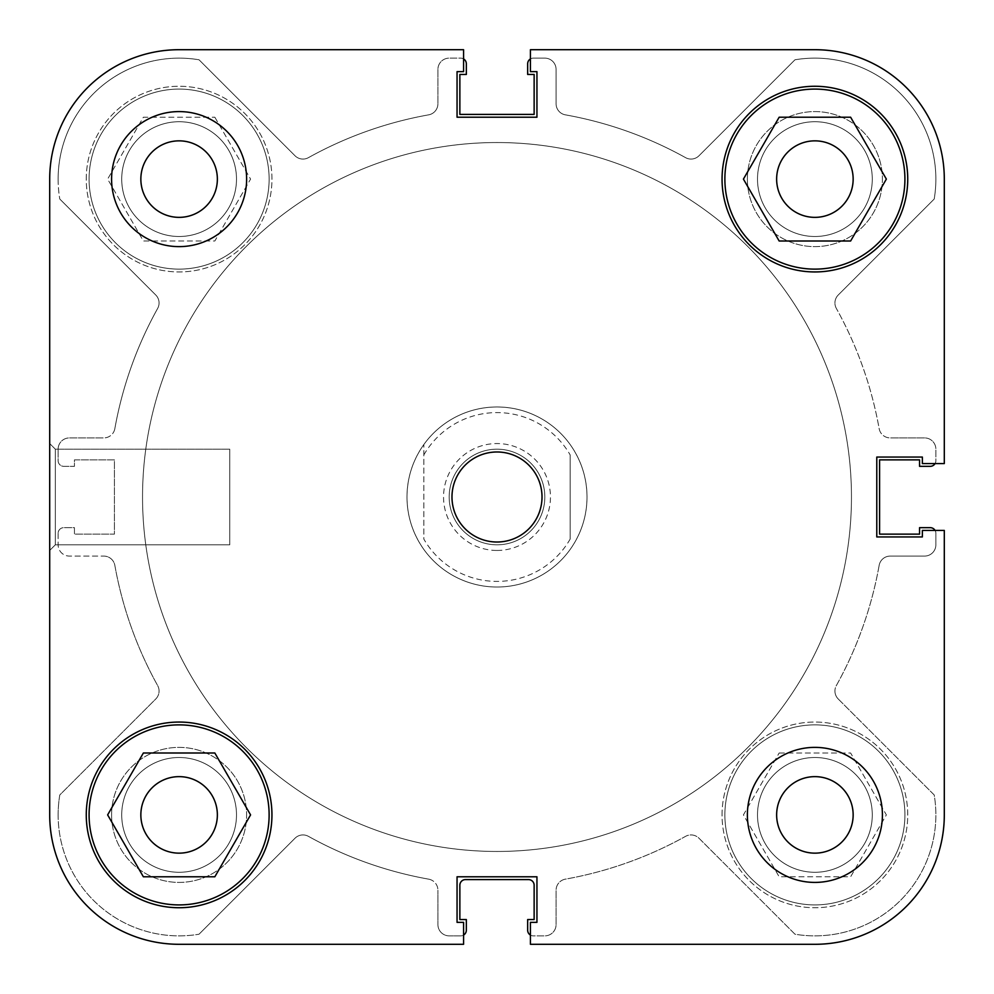 <?xml version="1.0" encoding="UTF-8"?>
<svg xmlns="http://www.w3.org/2000/svg" width="994" height="994" viewBox="0 0 994 994"><rect width="100%" height="100%" fill="white"/><g stroke="black" fill="none" stroke-linecap="round" stroke-linejoin="round"><path stroke-width="0.75" stroke-dasharray="4.97 3.73" d="M497 550.452A53.452 53.452 0 0 0 550.452 497A53.452 53.452 0 0 0 497 443.548A53.452 53.452 0 0 0 443.548 497A53.452 53.452 0 0 0 497 550.452M497 449.176A47.824 47.824 0 0 1 544.824 497A47.824 47.824 0 0 1 497 544.824A47.824 47.824 0 0 1 449.176 497A47.824 47.824 0 0 1 497 449.176A47.824 47.824 0 0 1 544.824 497A47.824 47.824 0 0 1 497 544.824A47.824 47.824 0 0 1 449.176 497A47.824 47.824 0 0 1 497 449.176M851.46 497A354.46 354.46 0 0 1 497 851.46A354.46 354.46 0 0 1 142.54 497A354.46 354.46 0 0 1 497 142.54A354.46 354.46 0 0 1 851.46 497A354.46 354.46 0 0 1 497 851.46A354.46 354.46 0 0 1 142.54 497A354.46 354.46 0 0 1 497 142.54A354.46 354.46 0 0 1 851.46 497A354.46 354.46 0 0 1 497 851.46A354.46 354.46 0 0 1 142.54 497A354.46 354.46 0 0 1 497 142.54A354.46 354.46 0 0 1 851.46 497A354.46 354.46 0 0 1 497 851.46A354.46 354.46 0 0 1 142.54 497A354.46 354.46 0 0 1 497 142.54A354.46 354.46 0 0 1 851.46 497A354.46 354.46 0 0 0 497 142.54A354.46 354.46 0 0 0 142.54 497A354.46 354.46 0 0 0 497 851.46A354.46 354.46 0 0 0 851.46 497A354.46 354.46 0 0 0 497 142.54A354.46 354.46 0 0 0 142.54 497A354.46 354.46 0 0 0 497 851.46A354.46 354.46 0 0 0 851.46 497A354.46 354.46 0 0 1 497 851.46A354.46 354.46 0 0 1 142.54 497A354.46 354.46 0 0 1 497 142.54A354.46 354.46 0 0 1 851.46 497A354.46 354.46 0 0 1 497 851.46A354.46 354.46 0 0 1 142.54 497A354.46 354.46 0 0 1 497 142.54A354.46 354.46 0 0 1 851.46 497M587.019 497A90.019 90.019 0 0 1 497 587.019A90.019 90.019 0 0 1 406.981 497C407.13 516.246 412.758 533.741 423.854 549.483A90.019 90.019 0 0 0 570.146 549.483C581.241 533.741 586.87 516.246 587.019 497A90.019 90.019 0 0 1 497 587.019A90.019 90.019 0 0 1 406.981 497A90.019 90.019 0 0 1 497 406.981A90.019 90.019 0 0 1 587.019 497A90.019 90.019 0 0 1 497 587.019A90.019 90.019 0 0 1 406.981 497A90.019 90.019 0 0 1 497 406.981A90.019 90.019 0 0 1 587.019 497C586.87 477.754 581.241 460.259 570.146 444.517A90.019 90.019 0 0 0 423.854 444.517C412.758 460.259 407.13 477.754 406.981 497A90.019 90.019 0 0 1 497 406.981A90.019 90.019 0 0 1 587.019 497M423.854 454.892A84.391 84.391 0 0 1 570.146 454.892L570.146 539.108A84.391 84.391 0 0 1 423.854 539.108L423.854 444.517L423.854 539.108M570.146 539.108L570.146 454.892M838.228 698.981A11.257 11.257 0 0 1 834.935 691.029A11.257 11.257 0 0 0 838.228 698.981L934.211 794.964A120.97 120.97 0 0 1 794.964 934.211L698.981 838.228A11.257 11.257 0 0 0 685.562 836.352A388.219 388.219 0 0 1 565.35 879.156A11.257 11.257 0 0 0 556.081 890.239A11.257 11.257 0 0 1 565.35 879.156A388.219 388.219 0 0 0 685.562 836.352A11.257 11.257 0 0 1 698.981 838.228L794.964 934.211A120.97 120.97 0 0 0 934.211 794.964L838.228 698.981M836.352 308.438A11.257 11.257 0 0 1 834.935 302.971A11.257 11.257 0 0 0 836.352 308.438A388.219 388.219 0 0 1 879.156 428.65A11.257 11.257 0 0 0 890.239 437.919A11.257 11.257 0 0 1 879.156 428.65A388.219 388.219 0 0 0 836.352 308.438M121.715 814.894A57.391 57.391 0 0 1 179.106 757.503A57.391 57.391 0 0 1 236.497 814.894A57.391 57.391 0 0 1 179.106 872.285A57.391 57.391 0 0 1 121.715 814.894A57.391 57.391 0 0 1 179.106 757.503A57.391 57.391 0 0 1 236.497 814.894A57.391 57.391 0 0 1 179.106 872.285A57.391 57.391 0 0 1 121.715 814.894M121.715 179.106A57.391 57.391 0 0 1 179.106 121.715A57.391 57.391 0 0 1 236.497 179.106A57.391 57.391 0 0 1 179.106 236.497A57.391 57.391 0 0 1 121.715 179.106A57.391 57.391 0 0 1 179.106 121.715A57.391 57.391 0 0 1 236.497 179.106A57.391 57.391 0 0 1 179.106 236.497A57.391 57.391 0 0 1 121.715 179.106M757.503 179.106A57.391 57.391 0 0 1 814.894 121.715A57.391 57.391 0 0 1 872.285 179.106A57.391 57.391 0 0 1 814.894 236.497A57.391 57.391 0 0 1 757.503 179.106A57.391 57.391 0 0 1 814.894 121.715A57.391 57.391 0 0 1 872.285 179.106A57.391 57.391 0 0 1 814.894 236.497A57.391 57.391 0 0 1 757.503 179.106M757.503 814.894A57.391 57.391 0 0 1 814.894 757.503A57.391 57.391 0 0 1 872.285 814.894A57.391 57.391 0 0 1 814.894 872.285A57.391 57.391 0 0 1 757.503 814.894A57.391 57.391 0 0 1 814.894 757.503A57.391 57.391 0 0 1 872.285 814.894A57.391 57.391 0 0 1 814.894 872.285A57.391 57.391 0 0 1 757.503 814.894M58.137 179.106A120.97 120.97 0 0 1 199.036 59.789L295.019 155.772A11.257 11.257 0 0 0 308.438 157.648A388.219 388.219 0 0 1 428.65 114.844A11.257 11.257 0 0 0 437.919 103.761A11.257 11.257 0 0 1 428.65 114.844A388.219 388.219 0 0 0 308.438 157.648A11.257 11.257 0 0 1 295.019 155.772L199.036 59.789A120.97 120.97 0 0 0 59.789 199.036A120.97 120.97 0 0 1 58.137 179.106M58.137 814.894A120.97 120.97 0 0 1 59.789 794.964L155.772 698.981A11.257 11.257 0 0 0 157.648 685.562A388.219 388.219 0 0 1 114.844 565.35A11.257 11.257 0 0 0 103.761 556.081A11.257 11.257 0 0 1 114.844 565.35A388.219 388.219 0 0 0 157.648 685.562A11.257 11.257 0 0 1 155.772 698.981L59.789 794.964A120.97 120.97 0 0 0 199.036 934.211A120.97 120.97 0 0 1 58.137 814.894M114.844 428.65A388.219 388.219 0 0 1 157.648 308.438A11.257 11.257 0 0 0 155.772 295.019L59.789 199.036L155.772 295.019A11.257 11.257 0 0 1 157.648 308.438A388.219 388.219 0 0 0 114.844 428.65A11.257 11.257 0 0 1 103.761 437.919A11.257 11.257 0 0 0 114.844 428.65M565.35 114.844A388.219 388.219 0 0 1 685.562 157.648A11.257 11.257 0 0 0 698.981 155.772L794.964 59.789A120.97 120.97 0 0 1 934.211 199.036L838.228 295.019A11.257 11.257 0 0 0 834.935 302.971A11.257 11.257 0 0 1 838.228 295.019L934.211 199.036A120.97 120.97 0 0 0 794.964 59.789L698.981 155.772A11.257 11.257 0 0 1 685.562 157.648A388.219 388.219 0 0 0 565.35 114.844A11.257 11.257 0 0 1 556.081 103.761A11.257 11.257 0 0 0 565.35 114.844M879.156 565.35A388.219 388.219 0 0 1 836.352 685.562A11.257 11.257 0 0 0 834.935 691.029A11.257 11.257 0 0 1 836.352 685.562A388.219 388.219 0 0 0 879.156 565.35A11.257 11.257 0 0 1 890.239 556.081A11.257 11.257 0 0 0 879.156 565.35M428.65 879.156A388.219 388.219 0 0 1 308.438 836.352A11.257 11.257 0 0 0 295.019 838.228L199.036 934.211L295.019 838.228A11.257 11.257 0 0 1 308.438 836.352A388.219 388.219 0 0 0 428.65 879.156A11.257 11.257 0 0 1 437.919 890.239A11.257 11.257 0 0 0 428.65 879.156M58.137 533.293L58.137 544.824A11.257 11.257 0 0 0 69.394 556.081L103.761 556.081L69.394 556.081A11.257 11.257 0 0 1 58.137 544.824L58.137 533.293A5.629 5.629 0 0 1 63.765 527.665L74.451 527.665L74.451 534.138L114.409 534.138L114.409 459.862L74.451 459.862L74.451 466.335L63.765 466.335A5.629 5.629 0 0 1 58.137 460.707L58.137 449.176A11.257 11.257 0 0 1 69.394 437.919L103.761 437.919L69.394 437.919A11.257 11.257 0 0 0 58.137 449.176L58.137 460.707A5.629 5.629 0 0 0 63.765 466.335L74.451 466.335L74.451 459.862L114.409 459.862L114.409 534.138L74.451 534.138L74.451 527.665L63.765 527.665A5.629 5.629 0 0 0 58.137 533.293M437.919 69.394L437.919 103.761L437.919 69.394A11.257 11.257 0 0 1 449.176 58.137A11.257 11.257 0 0 0 437.919 69.394M463.577 58.932A5.629 5.629 0 0 0 460.707 58.137L449.176 58.137L460.707 58.137A5.629 5.629 0 0 1 466.335 63.765L466.335 74.451L459.862 74.451L459.862 114.409L534.138 114.409L534.138 74.451L527.665 74.451L527.665 63.765A5.629 5.629 0 0 1 533.293 58.137L544.824 58.137A11.257 11.257 0 0 1 556.081 69.394L556.081 103.761L556.081 69.394A11.257 11.257 0 0 0 544.824 58.137L533.293 58.137A5.629 5.629 0 0 0 530.423 58.932M924.606 437.919L890.239 437.919L924.606 437.919A11.257 11.257 0 0 1 935.863 449.176A11.257 11.257 0 0 0 924.606 437.919M935.068 463.577A5.629 5.629 0 0 0 935.863 460.707L935.863 449.176L935.863 460.707A5.629 5.629 0 0 1 930.235 466.335L919.549 466.335L919.549 459.862L879.591 459.862L879.591 534.138L919.549 534.138L919.549 527.665L930.235 527.665A5.629 5.629 0 0 1 935.863 533.293L935.863 544.824A11.257 11.257 0 0 1 924.606 556.081L890.239 556.081L924.606 556.081A11.257 11.257 0 0 0 935.863 544.824L935.863 533.293A5.629 5.629 0 0 0 935.068 530.423M556.081 924.606L556.081 890.239L556.081 924.606A11.257 11.257 0 0 1 544.824 935.863A11.257 11.257 0 0 0 556.081 924.606M530.423 935.068A5.629 5.629 0 0 0 533.293 935.863L544.824 935.863L533.293 935.863A5.629 5.629 0 0 1 527.665 930.235L527.665 919.549L534.138 919.549L534.138 885.219A5.629 5.629 0 0 0 528.51 879.591L465.49 879.591A5.629 5.629 0 0 0 459.862 885.219L459.862 919.549L466.335 919.549L466.335 930.235A5.629 5.629 0 0 1 460.707 935.863L449.176 935.863A11.257 11.257 0 0 1 437.919 924.606L437.919 890.239L437.919 924.606A11.257 11.257 0 0 0 449.176 935.863L460.707 935.863A5.629 5.629 0 0 0 463.577 935.068M269.125 814.894A90.019 90.019 0 0 0 179.106 724.874A90.019 90.019 0 0 0 89.087 814.894A90.019 90.019 0 0 0 179.106 904.913A90.019 90.019 0 0 0 269.125 814.894M904.913 179.106A90.019 90.019 0 0 0 814.894 89.087A90.019 90.019 0 0 0 724.874 179.106A90.019 90.019 0 0 0 814.894 269.125A90.019 90.019 0 0 0 904.913 179.106M140.85 179.106A38.257 38.257 0 0 0 179.106 217.363A38.257 38.257 0 0 0 217.363 179.106A38.257 38.257 0 0 0 179.106 140.85A38.257 38.257 0 0 0 140.85 179.106A38.257 38.257 0 0 1 179.106 140.85A38.257 38.257 0 0 1 217.363 179.106A38.257 38.257 0 0 0 179.106 140.85A38.257 38.257 0 0 0 140.85 179.106A38.257 38.257 0 0 0 179.106 217.363A38.257 38.257 0 0 0 217.363 179.106A38.257 38.257 0 0 1 179.106 217.363A38.257 38.257 0 0 1 140.85 179.106M776.637 814.894A38.257 38.257 0 0 0 814.894 853.15A38.257 38.257 0 0 0 853.15 814.894A38.257 38.257 0 0 0 814.894 776.637A38.257 38.257 0 0 0 776.637 814.894A38.257 38.257 0 0 1 814.894 776.637A38.257 38.257 0 0 1 853.15 814.894A38.257 38.257 0 0 0 814.894 776.637A38.257 38.257 0 0 0 776.637 814.894A38.257 38.257 0 0 0 814.894 853.15A38.257 38.257 0 0 0 853.15 814.894A38.257 38.257 0 0 1 814.894 853.15A38.257 38.257 0 0 1 776.637 814.894M747.376 814.894A67.517 67.517 0 0 0 814.894 882.411A67.517 67.517 0 0 0 882.411 814.894A67.517 67.517 0 0 0 814.894 747.376A67.517 67.517 0 0 0 747.376 814.894M111.589 179.106A67.517 67.517 0 0 0 179.106 246.624A67.517 67.517 0 0 0 246.624 179.106A67.517 67.517 0 0 0 179.106 111.589A67.517 67.517 0 0 0 111.589 179.106M451.984 497A45.016 45.016 0 0 0 497 542.016A45.016 45.016 0 0 0 542.016 497A45.016 45.016 0 0 0 497 451.984A45.016 45.016 0 0 0 451.984 497M49.7 550.452L55.329 544.824L55.329 449.176L229.751 449.176L55.329 449.176L55.329 544.824L229.751 544.824L229.751 449.176L229.751 544.824L229.751 449.176L229.751 544.824L55.329 544.824L55.329 449.176L49.7 443.548L49.7 550.452L49.7 443.548L49.7 550.452L49.7 443.548L55.329 449.176L55.329 544.824L49.7 550.452L49.7 443.548M86.267 814.894A92.84 92.84 0 0 0 179.106 907.733A92.84 92.84 0 0 0 271.946 814.894A92.84 92.84 0 0 0 179.106 722.054A92.84 92.84 0 0 0 86.267 814.894M722.054 179.106A92.84 92.84 0 0 0 814.894 271.946A92.84 92.84 0 0 0 907.733 179.106A92.84 92.84 0 0 0 814.894 86.267A92.84 92.84 0 0 0 722.054 179.106M776.637 179.106A38.257 38.257 0 0 0 814.894 217.363A38.257 38.257 0 0 0 853.15 179.106A38.257 38.257 0 0 0 814.894 140.85A38.257 38.257 0 0 0 776.637 179.106A38.257 38.257 0 0 1 814.894 140.85A38.257 38.257 0 0 1 853.15 179.106A38.257 38.257 0 0 1 814.894 217.363A38.257 38.257 0 0 1 776.637 179.106A38.257 38.257 0 0 1 814.894 140.85A38.257 38.257 0 0 1 853.15 179.106A38.257 38.257 0 0 1 814.894 217.363A38.257 38.257 0 0 1 776.637 179.106M140.85 814.894A38.257 38.257 0 0 0 179.106 853.15A38.257 38.257 0 0 0 217.363 814.894A38.257 38.257 0 0 0 179.106 776.637A38.257 38.257 0 0 0 140.85 814.894A38.257 38.257 0 0 1 179.106 776.637A38.257 38.257 0 0 1 217.363 814.894A38.257 38.257 0 0 1 179.106 853.15A38.257 38.257 0 0 1 140.85 814.894A38.257 38.257 0 0 1 179.106 776.637A38.257 38.257 0 0 1 217.363 814.894A38.257 38.257 0 0 1 179.106 853.15A38.257 38.257 0 0 1 140.85 814.894M944.3 463.577L922.357 463.577L922.357 457.054L876.783 457.054L876.783 536.946L922.357 536.946L922.357 530.423L944.3 530.423L944.3 814.894A129.406 129.406 0 0 1 814.894 944.3A129.406 129.406 0 0 0 944.3 814.894L944.3 530.423L922.357 530.423L922.357 536.946L876.783 536.946L876.783 457.054L922.357 457.054L922.357 463.577L944.3 463.577L944.3 179.106A129.406 129.406 0 0 0 814.894 49.7A129.406 129.406 0 0 1 944.3 179.106L944.3 463.577L922.357 463.577L922.357 457.054L876.783 457.054L876.783 536.946L922.357 536.946L922.357 530.423L944.3 530.423L944.3 814.894A129.406 129.406 0 0 1 814.894 944.3L530.423 944.3L530.423 922.357L536.946 922.357L536.946 876.783L457.054 876.783L457.054 922.357L463.577 922.357L463.577 944.3L179.106 944.3A129.406 129.406 0 0 1 49.7 814.894A129.406 129.406 0 0 0 179.106 944.3A129.406 129.406 0 0 1 49.7 814.894L49.7 179.106L49.7 814.894M944.3 179.106A129.406 129.406 0 0 0 814.894 49.7L530.423 49.7L814.894 49.7L530.423 49.7L530.423 71.643L530.423 49.7L530.423 71.643L536.946 71.643L530.423 71.643L536.946 71.643L536.946 117.217L536.946 71.643L536.946 117.217L457.054 117.217L536.946 117.217L457.054 117.217L457.054 71.643L457.054 117.217L457.054 71.643L463.577 71.643L457.054 71.643L463.577 71.643L463.577 49.7L179.106 49.7A129.406 129.406 0 0 0 49.7 179.106A129.406 129.406 0 0 1 179.106 49.7L463.577 49.7L463.577 71.643L463.577 49.7M743.425 179.106L779.159 240.995L850.628 240.995L886.362 179.106L850.628 117.217L779.159 117.217L743.425 179.106M214.841 876.783L250.575 814.894L214.841 753.005L143.372 753.005L107.638 814.894L143.372 876.783L214.841 876.783M89.087 179.106A90.019 90.019 0 0 0 179.106 269.125A90.019 90.019 0 0 0 269.125 179.106A90.019 90.019 0 0 1 179.106 269.125A90.019 90.019 0 0 1 89.087 179.106A90.019 90.019 0 0 1 179.106 89.087A90.019 90.019 0 0 1 269.125 179.106A90.019 90.019 0 0 0 179.106 89.087A90.019 90.019 0 0 0 89.087 179.106M724.874 814.894A90.019 90.019 0 0 0 814.894 904.913A90.019 90.019 0 0 0 904.913 814.894A90.019 90.019 0 0 1 814.894 904.913A90.019 90.019 0 0 1 724.874 814.894A90.019 90.019 0 0 1 814.894 724.874A90.019 90.019 0 0 1 904.913 814.894A90.019 90.019 0 0 0 814.894 724.874A90.019 90.019 0 0 0 724.874 814.894M747.376 179.106A67.517 67.517 0 0 1 814.894 111.589A67.517 67.517 0 0 1 882.411 179.106A67.517 67.517 0 0 1 814.894 246.624A67.517 67.517 0 0 1 747.376 179.106A67.517 67.517 0 0 1 814.894 111.589A67.517 67.517 0 0 1 882.411 179.106A67.517 67.517 0 0 1 814.894 246.624A67.517 67.517 0 0 1 747.376 179.106M111.589 814.894A67.517 67.517 0 0 1 179.106 747.376A67.517 67.517 0 0 1 246.624 814.894A67.517 67.517 0 0 1 179.106 882.411A67.517 67.517 0 0 1 111.589 814.894A67.517 67.517 0 0 1 179.106 747.376A67.517 67.517 0 0 1 246.624 814.894A67.517 67.517 0 0 1 179.106 882.411A67.517 67.517 0 0 1 111.589 814.894M86.267 179.106A92.84 92.84 0 0 1 179.106 86.267A92.84 92.84 0 0 1 271.946 179.106A92.84 92.84 0 0 1 179.106 271.946A92.84 92.84 0 0 1 86.267 179.106A92.84 92.84 0 0 1 179.106 86.267A92.84 92.84 0 0 1 271.946 179.106A92.84 92.84 0 0 1 179.106 271.946A92.84 92.84 0 0 1 86.267 179.106M722.054 814.894A92.84 92.84 0 0 1 814.894 722.054A92.84 92.84 0 0 1 907.733 814.894A92.84 92.84 0 0 1 814.894 907.733A92.84 92.84 0 0 1 722.054 814.894A92.84 92.84 0 0 1 814.894 722.054A92.84 92.84 0 0 1 907.733 814.894A92.84 92.84 0 0 1 814.894 907.733A92.84 92.84 0 0 1 722.054 814.894M814.894 944.3L530.423 944.3L814.894 944.3M463.577 944.3L463.577 922.357L457.054 922.357L457.054 876.783L536.946 876.783L536.946 922.357L530.423 922.357L530.423 944.3L530.423 922.357L536.946 922.357L536.946 876.783L457.054 876.783L457.054 922.357L463.577 922.357L463.577 944.3L179.106 944.3M49.7 179.106A129.406 129.406 0 0 1 179.106 49.7M779.159 753.005L850.628 753.005L886.362 814.894L850.628 876.783L779.159 876.783L743.425 814.894L779.159 753.005L743.425 814.894L779.159 876.783L850.628 876.783L886.362 814.894L850.628 753.005L779.159 753.005M214.841 117.217L250.575 179.106L214.841 240.995L143.372 240.995L107.638 179.106L143.372 117.217L214.841 117.217L143.372 117.217L107.638 179.106L143.372 240.995L214.841 240.995L250.575 179.106L214.841 117.217"/><path stroke-width="1.49" d="M463.577 935.068A5.629 5.629 0 0 0 466.335 930.235L466.335 919.549L459.862 919.549L459.862 885.219A5.629 5.629 0 0 1 465.49 879.591L528.51 879.591A5.629 5.629 0 0 1 534.138 885.219L534.138 919.549L527.665 919.549L527.665 930.235A5.629 5.629 0 0 0 530.423 935.068M935.068 530.423A5.629 5.629 0 0 0 930.235 527.665L919.549 527.665L919.549 534.138L879.591 534.138L879.591 459.862L919.549 459.862L919.549 466.335L930.235 466.335A5.629 5.629 0 0 0 935.068 463.577M530.423 58.932A5.629 5.629 0 0 0 527.665 63.765L527.665 74.451L534.138 74.451L534.138 114.409L459.862 114.409L459.862 74.451L466.335 74.451L466.335 63.765A5.629 5.629 0 0 0 463.577 58.932M89.087 814.894A90.019 90.019 0 0 1 179.106 724.874A90.019 90.019 0 0 1 269.125 814.894A90.019 90.019 0 0 1 179.106 904.913A90.019 90.019 0 0 1 89.087 814.894M724.874 179.106A90.019 90.019 0 0 1 814.894 89.087A90.019 90.019 0 0 1 904.913 179.106A90.019 90.019 0 0 1 814.894 269.125A90.019 90.019 0 0 1 724.874 179.106M140.85 179.106A38.257 38.257 0 0 0 179.106 217.363A38.257 38.257 0 0 0 217.363 179.106A38.257 38.257 0 0 0 179.106 140.85A38.257 38.257 0 0 0 140.85 179.106M776.637 814.894A38.257 38.257 0 0 0 814.894 853.15A38.257 38.257 0 0 0 853.15 814.894A38.257 38.257 0 0 0 814.894 776.637A38.257 38.257 0 0 0 776.637 814.894M747.376 814.894A67.517 67.517 0 0 0 814.894 882.411A67.517 67.517 0 0 0 882.411 814.894A67.517 67.517 0 0 0 814.894 747.376A67.517 67.517 0 0 0 747.376 814.894M111.589 179.106A67.517 67.517 0 0 0 179.106 246.624A67.517 67.517 0 0 0 246.624 179.106A67.517 67.517 0 0 0 179.106 111.589A67.517 67.517 0 0 0 111.589 179.106M451.984 497A45.016 45.016 0 0 0 497 542.016A45.016 45.016 0 0 0 542.016 497A45.016 45.016 0 0 0 497 451.984A45.016 45.016 0 0 0 451.984 497M86.267 814.894A92.84 92.84 0 0 0 179.106 907.733A92.84 92.84 0 0 0 271.946 814.894A92.84 92.84 0 0 0 179.106 722.054A92.84 92.84 0 0 0 86.267 814.894M722.054 179.106A92.84 92.84 0 0 0 814.894 271.946A92.84 92.84 0 0 0 907.733 179.106A92.84 92.84 0 0 0 814.894 86.267A92.84 92.84 0 0 0 722.054 179.106M853.15 179.106A38.257 38.257 0 0 1 814.894 217.363A38.257 38.257 0 0 1 776.637 179.106A38.257 38.257 0 0 1 814.894 140.85A38.257 38.257 0 0 1 853.15 179.106M217.363 814.894A38.257 38.257 0 0 1 179.106 853.15A38.257 38.257 0 0 1 140.85 814.894A38.257 38.257 0 0 1 179.106 776.637A38.257 38.257 0 0 1 217.363 814.894M944.3 463.577L944.3 179.106L944.3 463.577L922.357 463.577L922.357 457.054L876.783 457.054L876.783 536.946L922.357 536.946L922.357 530.423L944.3 530.423L944.3 814.894A129.406 129.406 0 0 1 814.894 944.3L530.423 944.3L530.423 922.357L536.946 922.357L536.946 876.783L457.054 876.783L457.054 922.357L463.577 922.357L463.577 944.3L179.106 944.3A129.406 129.406 0 0 1 49.7 814.894L49.7 550.452M944.3 179.106A129.406 129.406 0 0 0 814.894 49.7L530.423 49.7L530.423 71.643L536.946 71.643L536.946 117.217L457.054 117.217L457.054 71.643L463.577 71.643L463.577 49.7L179.106 49.7A129.406 129.406 0 0 0 49.7 179.106L49.7 814.894M779.159 240.995L743.425 179.106L779.159 117.217L850.628 117.217L886.362 179.106L850.628 240.995L779.159 240.995M250.575 814.894L214.841 876.783L143.372 876.783L107.638 814.894L143.372 753.005L214.841 753.005L250.575 814.894M463.577 49.7L179.106 49.7M49.7 443.548L49.7 179.106M463.577 944.3L179.106 944.3"/></g></svg>

